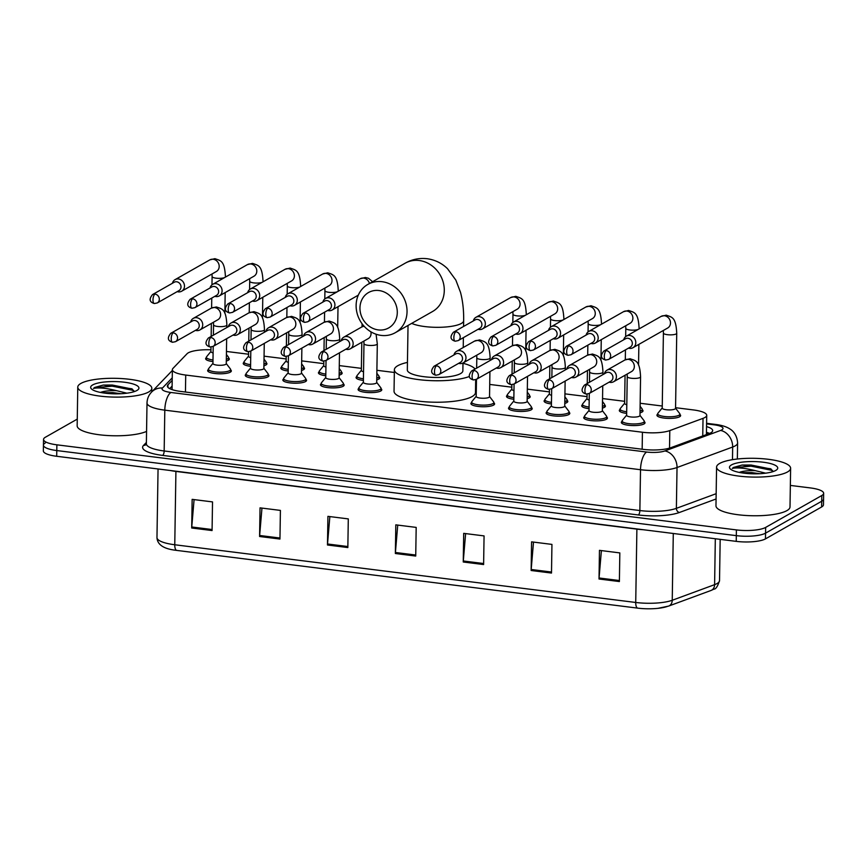 <?xml version="1.0" encoding="UTF-8"?>
<svg xmlns="http://www.w3.org/2000/svg" width="867" height="867" viewBox="0 0 867 867"><rect width="100%" height="100%" fill="white"/><g stroke="black" fill="none" stroke-linecap="round" stroke-linejoin="round"><path stroke-width="1.3" d="M606.694 416.994A11.845 3.002 -179.1 0 1 607.42 418.057A11.845 3.002 -179.1 0 1 606.434 419.227A11.845 3.002 -179.1 0 1 593.136 420.777A11.845 3.002 -179.1 0 1 583.729 417.677A11.845 3.002 -179.1 0 1 584.488 416.648M569.088 412.291A11.845 3.002 -179.1 0 1 569.814 413.342A11.845 3.002 -179.1 0 1 568.828 414.513A11.845 3.002 -179.1 0 1 555.53 416.062A11.845 3.002 -179.1 0 1 546.123 412.974A11.845 3.002 -179.1 0 1 546.882 411.933M531.482 407.577A11.845 3.002 -179.1 0 1 532.208 408.639A11.845 3.002 -179.1 0 1 531.222 409.809A11.845 3.002 -179.1 0 1 517.924 411.359A11.845 3.002 -179.1 0 1 508.506 408.259A11.845 3.002 -179.1 0 1 509.265 407.23M493.876 402.873A11.845 3.002 -179.1 0 1 494.591 403.924A11.845 3.002 -179.1 0 1 493.616 405.095A11.845 3.002 -179.1 0 1 480.307 406.645A11.845 3.002 -179.1 0 1 470.9 403.556A11.845 3.002 -179.1 0 1 471.659 402.516M381.047 388.741A11.845 3.002 -179.1 0 1 381.773 389.803A11.845 3.002 -179.1 0 1 380.786 390.974A11.845 3.002 -179.1 0 1 367.489 392.523A11.845 3.002 -179.1 0 1 358.082 389.424A11.845 3.002 -179.1 0 1 358.83 388.394M343.44 384.038A11.845 3.002 -179.1 0 1 344.156 385.089A11.845 3.002 -179.1 0 1 343.18 386.259A11.845 3.002 -179.1 0 1 329.872 387.809A11.845 3.002 -179.1 0 1 320.465 384.72A11.845 3.002 -179.1 0 1 321.223 383.68M305.823 379.323A11.845 3.002 -179.1 0 1 306.55 380.385A11.845 3.002 -179.1 0 1 305.563 381.556A11.845 3.002 -179.1 0 1 292.266 383.106A11.845 3.002 -179.1 0 1 282.859 380.006A11.845 3.002 -179.1 0 1 283.617 378.977M268.217 374.609A11.845 3.002 -179.1 0 1 268.943 375.671A11.845 3.002 -179.1 0 1 267.957 376.842A11.845 3.002 -179.1 0 1 254.66 378.391A11.845 3.002 -179.1 0 1 245.253 375.303A11.845 3.002 -179.1 0 1 246.011 374.262M230.611 369.906A11.845 3.002 -179.1 0 1 231.337 370.968A11.845 3.002 -179.1 0 1 230.351 372.138A11.845 3.002 -179.1 0 1 217.053 373.688A11.845 3.002 -179.1 0 1 207.647 370.588A11.845 3.002 -179.1 0 1 208.394 369.559M644.311 421.709A11.845 3.002 -179.1 0 1 645.026 422.76A11.845 3.002 -179.1 0 1 644.051 423.93A11.845 3.002 -179.1 0 1 630.742 425.48A11.845 3.002 -179.1 0 1 621.336 422.392A11.845 3.002 -179.1 0 1 622.094 421.351M228.595 358.006A11.845 3.002 -179.1 0 1 229.321 359.068A11.845 3.002 -179.1 0 1 228.335 360.238A11.845 3.002 -179.1 0 1 226.309 361.019M212.968 361.593A11.845 3.002 -179.1 0 1 205.631 358.7A11.845 3.002 -179.1 0 1 206.379 357.659M266.202 362.72A11.845 3.002 -179.1 0 1 266.928 363.782A11.845 3.002 -179.1 0 1 265.941 364.953A11.845 3.002 -179.1 0 1 263.915 365.722M250.574 366.308A11.845 3.002 -179.1 0 1 243.237 363.403A11.845 3.002 -179.1 0 1 243.995 362.373M303.808 367.424A11.845 3.002 -179.1 0 1 304.534 368.486A11.845 3.002 -179.1 0 1 303.548 369.656A11.845 3.002 -179.1 0 1 301.521 370.437M288.18 371.011A11.845 3.002 -179.1 0 1 280.843 368.117A11.845 3.002 -179.1 0 1 281.602 367.077M341.425 372.138A11.845 3.002 -179.1 0 1 342.151 373.2A11.845 3.002 -179.1 0 1 341.165 374.371A11.845 3.002 -179.1 0 1 339.138 375.14M325.797 375.725A11.845 3.002 -179.1 0 1 318.449 372.821A11.845 3.002 -179.1 0 1 319.208 371.791M379.031 376.842A11.845 3.002 -179.1 0 1 379.757 377.904A11.845 3.002 -179.1 0 1 378.771 379.074A11.845 3.002 -179.1 0 1 376.744 379.854M363.403 380.429A11.845 3.002 -179.1 0 1 356.066 377.535A11.845 3.002 -179.1 0 1 356.814 376.495M604.678 405.106A11.845 3.002 -179.1 0 1 605.404 406.157A11.845 3.002 -179.1 0 1 604.418 407.327A11.845 3.002 -179.1 0 1 602.392 408.108M589.051 408.682A11.845 3.002 -179.1 0 1 581.714 405.789A11.845 3.002 -179.1 0 1 582.472 404.748M642.295 409.809A11.845 3.002 -179.1 0 1 643.011 410.871A11.845 3.002 -179.1 0 1 642.035 412.042A11.845 3.002 -179.1 0 1 639.998 412.811M626.668 413.396A11.845 3.002 -179.1 0 1 619.32 410.492A11.845 3.002 -179.1 0 1 620.078 409.462M567.072 400.391A11.845 3.002 -179.1 0 1 567.798 401.454A11.845 3.002 -179.1 0 1 566.812 402.624A11.845 3.002 -179.1 0 1 564.785 403.393M551.445 403.979A11.845 3.002 -179.1 0 1 544.108 401.074A11.845 3.002 -179.1 0 1 544.866 400.045M529.466 395.677A11.845 3.002 -179.1 0 1 530.192 396.739A11.845 3.002 -179.1 0 1 529.206 397.91A11.845 3.002 -179.1 0 1 527.179 398.69M513.838 399.264A11.845 3.002 -179.1 0 1 506.491 396.371A11.845 3.002 -179.1 0 1 507.249 395.33M679.901 414.524A11.845 3.002 -179.1 0 1 680.628 415.575A11.845 3.002 -179.1 0 1 679.641 416.745A11.845 3.002 -179.1 0 1 666.344 418.295A11.845 3.002 -179.1 0 1 656.926 415.206A11.845 3.002 -179.1 0 1 657.685 414.166M210.952 349.802A22.217 5.636 0.9 0 0 187.055 353.747L172.988 368.377A22.217 5.636 0.9 0 0 172.37 369.667A22.217 5.636 0.9 0 0 185.722 375.053L642.425 432.243A22.217 5.636 0.9 0 0 669.801 430.585L703.029 418.349A22.217 5.636 0.9 0 0 704.882 417.515A22.217 5.636 0.9 0 0 706.724 415.315A22.217 5.636 0.9 0 0 693.383 409.928L675.566 407.696M662.258 406.027L640.149 403.263M624.652 401.313L602.543 398.549M587.046 396.609L564.937 393.846M549.429 391.895L527.331 389.131M511.823 387.191L489.714 384.428M476.417 382.759L475.636 382.661M394.333 372.485L376.896 370.296M361.387 368.356L339.279 365.592M323.781 363.641L301.673 360.878M286.175 358.938L264.067 356.164M248.558 354.224L226.46 351.46M172.208 380.375L167.981 384.775A22.217 5.636 0.9 0 0 167.364 386.053A22.217 5.636 0.9 0 0 180.715 391.44L643.39 449.377A22.217 5.636 0.9 0 0 670.765 447.719L708.978 433.652A22.217 5.636 0.9 0 0 710.821 432.817A22.217 5.636 0.9 0 0 712.674 430.617A22.217 5.636 0.9 0 0 706.551 426.607M706.453 432.34A22.217 5.636 -179.1 0 1 709.542 433.424M790.346 485.422L810.309 487.915A22.217 5.636 -179.1 0 1 823.65 493.301A22.217 5.636 -179.1 0 1 821.808 495.512L765.648 527.418A22.217 5.636 -179.1 0 1 736.408 529.91L56.875 444.825A22.217 5.636 -179.1 0 1 43.534 439.439A22.217 5.636 -179.1 0 1 45.377 437.239L77.271 419.108M823.65 493.301L823.563 499.034A22.217 5.636 -179.1 0 1 821.71 501.234L765.55 533.151A22.217 5.636 -179.1 0 1 736.321 535.643L56.788 450.558A22.217 5.636 -179.1 0 1 43.437 445.161A22.217 5.636 -179.1 0 1 45.29 442.961M169.694 388.622L172.11 386.108M43.437 445.161L43.35 450.894A22.217 5.636 -179.1 0 0 56.691 456.28L736.235 541.366A22.217 5.636 -179.1 0 0 765.463 538.884L821.623 506.967A22.217 5.636 -179.1 0 0 823.466 504.767L823.563 499.034A22.217 5.636 -179.1 0 1 821.71 501.234L765.55 533.151A22.217 5.636 -179.1 0 1 736.321 535.643L56.788 450.558A22.217 5.636 -179.1 0 1 43.437 445.161L43.534 439.439M637.754 608.135L176.781 550.415A24.287 6.167 -179.1 0 1 175.784 550.285C163.581 548.854 157.306 544.617 156.97 537.573A29.619 7.521 0.9 0 0 174.766 544.758L635.728 602.467A7.402 2.829 97.1 0 0 637.754 608.135A24.287 6.167 -179.1 0 0 657.966 608.341L668.63 606.087A7.402 5.982 69.8 0 0 672.239 600.267L714.603 584.661A29.619 7.521 0.9 0 0 717.063 583.545A29.619 7.521 0.9 0 0 719.523 580.619L720.174 539.361M667.688 606.326A24.287 6.167 -179.1 0 1 657.966 608.341M259.591 536.5L260.035 507.856L280.409 510.403L279.954 539.046L259.591 536.5A5.928 2.265 97.1 0 1 259.645 535.481L279.976 538.028M191.705 528.003L192.149 499.359L212.523 501.906L212.068 530.55L191.705 528.003A5.928 2.265 97.1 0 1 191.759 526.984L212.09 529.531M463.249 562L463.693 533.357L484.068 535.904L483.613 564.547L463.249 562A5.928 2.265 97.1 0 1 463.303 560.982L483.623 563.528M531.135 570.497L531.579 541.853L551.943 544.4L551.499 573.054L531.135 570.497A5.928 2.265 97.1 0 1 531.189 569.489L551.51 572.036M599.021 579.004L599.465 550.35L619.829 552.908L619.385 581.551L599.021 579.004A5.928 2.265 97.1 0 1 599.064 577.986L619.396 580.532M327.477 544.996L327.921 516.353L348.296 518.899L347.84 547.554L327.477 544.996A5.928 2.265 97.1 0 1 327.531 543.988L347.862 546.535M395.363 553.504L395.807 524.849L416.182 527.407L415.727 556.05L395.363 553.504A5.928 2.265 97.1 0 1 395.417 552.485L415.748 555.032M397.736 525.099L395.417 552.485M329.85 516.591L327.531 543.988M601.395 550.599L599.064 577.986M533.508 542.092L531.189 569.489M465.622 533.595L463.303 560.982M194.078 499.598L191.759 526.984M261.964 508.095L259.645 535.481M719.653 463.444A37.021 9.396 -179.1 0 1 761.215 458.61A37.021 9.396 -179.1 0 1 790.617 468.267A37.021 9.396 -179.1 0 1 787.539 471.941A37.021 9.396 -179.1 0 1 745.978 476.774A37.021 9.396 -179.1 0 1 716.576 467.107A37.021 9.396 -179.1 0 1 719.653 463.444M790.617 468.267L790.01 506.946A37.021 9.396 -179.1 0 1 786.933 510.609A37.021 9.396 -179.1 0 1 745.371 515.442A37.021 9.396 -179.1 0 1 715.969 505.786L716.576 467.107M759.785 473.707L751.57 472.569L741.014 472.732M739.258 472.407A16.733 4.248 -179.1 0 1 755.341 470.662L765.669 473.176M775.727 470.456A24.135 6.123 -179.1 0 1 751.797 473.772A24.135 6.123 -179.1 0 1 730.285 468.928A24.135 6.123 -179.1 0 1 731.466 464.918A24.135 6.123 -179.1 0 1 761.649 462.035A24.135 6.123 -179.1 0 1 776.865 469.665A24.135 6.123 -179.1 0 1 775.727 470.456M732.29 468.375L733.547 467.681L751.082 466.164L771.066 470.185L773.321 471.464L770.546 468.744L742.076 465.048L733.558 467.421L732.29 468.375L734.121 468.093C739.399 467.573 746.465 468.429 755.341 470.662M771.131 469.069L751.093 465.026L742.076 465.048M378.933 290.532A20.364 18.088 -119.6 0 0 359.957 307.883A20.364 18.088 -119.6 0 0 378.315 329.915A20.364 18.088 -119.6 0 0 397.292 312.564A20.364 18.088 -119.6 0 0 378.933 290.532M381.166 335.399A27.766 24.666 60.4 0 1 357.085 313.247A27.766 24.666 60.4 0 1 367.868 284.398A27.766 24.666 60.4 0 1 382 281.688A27.766 24.666 60.4 0 1 406.081 303.84A27.766 24.666 60.4 0 1 395.298 332.69A27.766 24.666 60.4 0 1 381.166 335.399M408.032 325.45L407.327 369.971A27.766 7.044 0.9 0 0 429.382 377.221A27.766 7.044 0.9 0 0 460.55 373.59A27.766 7.044 0.9 0 0 462.859 370.838L462.989 363.013M469.383 376.484A40.727 10.339 -179.1 0 1 423.573 380.147A40.727 10.339 -179.1 0 1 394.377 369.765A40.727 10.339 -179.1 0 1 397.758 365.733A40.727 10.339 -179.1 0 1 407.447 362.406M462.978 363.284A40.727 10.339 -179.1 0 1 475.073 369.028M475.68 379.681L475.484 392.534A40.727 10.339 -179.1 0 1 472.092 396.566A40.727 10.339 -179.1 0 1 426.38 401.876A40.727 10.339 -179.1 0 1 394.041 391.245L394.377 369.765M676.737 333.275L675.556 408.335A6.665 1.691 -179.1 0 1 675.003 408.996A6.665 1.691 -179.1 0 1 667.514 409.863A6.665 1.691 -179.1 0 1 662.225 408.119L663.407 333.069A6.665 1.691 -179.1 0 0 667.796 334.727A6.665 1.691 -179.1 0 0 676.173 333.936A6.665 1.691 -179.1 0 0 676.737 333.275C675.892 316.823 671.979 317.322 666.224 315.165L661.087 316.412L626.386 336.136A6.665 5.917 -119.6 0 0 623.741 339.766M675.556 408.162L679.695 413.57A11.108 2.818 -179.1 0 1 679.901 414.133A11.108 2.818 -179.1 0 1 678.98 415.228A11.108 2.818 -179.1 0 1 666.517 416.68A11.108 2.818 -179.1 0 1 657.695 413.787A11.108 2.818 -179.1 0 1 657.923 413.234L662.225 407.956M628.499 348.133A6.665 5.917 -119.6 0 0 629.583 348.371A6.665 5.917 -119.6 0 0 632.975 347.721A6.665 5.917 -119.6 0 0 635.793 342.693A6.665 5.917 -119.6 0 0 629.778 335.486A6.665 5.917 -119.6 0 0 626.386 336.136M606.282 350.604A4.812 4.281 -119.6 0 1 608.591 359.447L630.287 347.125A4.812 4.281 -119.6 0 0 627.979 338.282A4.812 4.281 -119.6 0 0 625.53 338.748L603.833 351.081C600.159 355.633 600.755 358.624 605.61 360.043A4.812 1.842 97.1 0 1 604.288 356.359A4.812 1.842 -82.9 0 1 606.282 350.604A4.812 4.281 -119.6 0 0 603.833 351.081M640.106 406.276L642.089 408.866A11.108 2.818 -179.1 0 1 642.295 409.419A11.108 2.818 -179.1 0 1 641.374 410.524A11.108 2.818 -179.1 0 1 640.03 411.088M590.893 343.43A6.665 5.917 -119.6 0 0 591.977 343.668A6.665 5.917 -119.6 0 0 595.369 343.018A6.665 5.917 -119.6 0 0 598.187 337.989A6.665 5.917 -119.6 0 0 592.172 330.771A6.665 5.917 -119.6 0 0 588.78 331.422A6.665 5.917 -119.6 0 0 586.135 335.052M568.676 345.9A4.812 4.281 -119.6 0 1 570.985 354.744L592.681 342.411A4.812 4.281 -119.6 0 0 590.373 333.567A4.812 4.281 -119.6 0 0 587.924 334.044L566.227 346.367C562.553 350.929 563.149 353.909 568.004 355.329A4.812 1.842 97.1 0 1 566.682 351.644A4.812 1.842 -82.9 0 1 568.676 345.9A4.812 4.281 -119.6 0 0 566.227 346.367M626.798 404.705A6.665 1.691 -179.1 0 1 624.619 403.415L625.064 375.238M626.689 411.76A11.108 2.818 -179.1 0 1 620.089 409.072A11.108 2.818 -179.1 0 1 620.306 408.52L624.619 403.242M602.5 401.562L604.483 404.152A11.108 2.818 -179.1 0 1 604.689 404.716A11.108 2.818 -179.1 0 1 603.768 405.81A11.108 2.818 -179.1 0 1 602.424 406.374M553.287 338.715A6.665 5.917 -119.6 0 0 554.36 338.954A6.665 5.917 -119.6 0 0 557.752 338.303A6.665 5.917 -119.6 0 0 560.57 333.275A6.665 5.917 -119.6 0 0 554.566 326.068A6.665 5.917 -119.6 0 0 551.174 326.718A6.665 5.917 -119.6 0 0 548.529 330.349M531.07 341.186A4.812 4.281 -119.6 0 1 533.378 350.03L555.064 337.707A4.812 4.281 -119.6 0 0 552.767 328.864A4.812 4.281 -119.6 0 0 550.317 329.33L528.621 341.663C524.947 346.215 525.532 349.206 530.398 350.626A4.812 1.842 97.1 0 1 529.076 346.941A4.812 1.842 -82.9 0 1 531.07 341.186A4.812 4.281 -119.6 0 0 528.621 341.663M589.192 400.001A6.665 1.691 -179.1 0 1 587.013 398.701L587.078 394.095M589.083 407.046A11.108 2.818 -179.1 0 1 582.472 404.369A11.108 2.818 -179.1 0 1 582.7 403.816L587.013 398.538M564.883 396.858L566.866 399.449A11.108 2.818 -179.1 0 1 567.083 400.001A11.108 2.818 -179.1 0 1 566.151 401.107A11.108 2.818 -179.1 0 1 564.807 401.67M515.67 334.012A6.665 5.917 -119.6 0 0 516.754 334.25A6.665 5.917 -119.6 0 0 520.146 333.6A6.665 5.917 -119.6 0 0 522.964 328.56A6.665 5.917 -119.6 0 0 516.96 321.354A6.665 5.917 -119.6 0 0 513.567 322.004A6.665 5.917 -119.6 0 0 510.912 325.634M493.464 336.483A4.812 4.281 -119.6 0 1 495.761 345.326L517.458 332.993A4.812 4.281 -119.6 0 0 515.15 324.15A4.812 4.281 -119.6 0 0 512.7 324.626L491.004 336.949C487.33 341.511 487.926 344.492 492.792 345.911A4.812 1.842 97.1 0 1 491.47 342.227A4.812 1.842 -82.9 0 1 493.464 336.483A4.812 4.281 -119.6 0 0 491.004 336.949M551.585 395.287A6.665 1.691 -179.1 0 1 549.396 393.997L549.472 389.391M551.466 402.342A11.108 2.818 -179.1 0 1 544.866 399.654A11.108 2.818 -179.1 0 1 545.094 399.102L549.407 393.824M527.277 392.144L529.26 394.734A11.108 2.818 -179.1 0 1 529.466 395.298A11.108 2.818 -179.1 0 1 528.545 396.392A11.108 2.818 -179.1 0 1 527.201 396.956M478.064 329.297A6.665 5.917 -119.6 0 0 479.148 329.536A6.665 5.917 -119.6 0 0 482.54 328.886A6.665 5.917 -119.6 0 0 485.357 323.857A6.665 5.917 -119.6 0 0 479.343 316.65A6.665 5.917 -119.6 0 0 475.95 317.3A6.665 5.917 -119.6 0 0 473.306 320.931M455.847 331.768A4.812 4.281 -119.6 0 1 458.155 340.612L479.852 328.29A4.812 4.281 -119.6 0 0 477.544 319.446A4.812 4.281 -119.6 0 0 475.094 319.912L453.398 332.245C449.724 336.797 450.32 339.788 455.175 341.208A4.812 1.842 97.1 0 1 453.853 337.523A4.812 1.842 -82.9 0 1 455.847 331.768A4.812 4.281 -119.6 0 0 453.398 332.245M513.968 390.583A6.665 1.691 -179.1 0 1 511.79 389.283L511.866 384.677M513.86 397.628A11.108 2.818 -179.1 0 1 507.26 394.951A11.108 2.818 -179.1 0 1 507.488 394.398L511.79 389.12M376.842 373.309L378.825 375.899A11.108 2.818 -179.1 0 1 379.031 376.462A11.108 2.818 -179.1 0 1 378.11 377.557A11.108 2.818 -179.1 0 1 376.766 378.12M327.628 310.462A6.665 5.917 -119.6 0 0 328.712 310.7A6.665 5.917 -119.6 0 0 332.104 310.05A6.665 5.917 -119.6 0 0 334.922 305.021A6.665 5.917 -119.6 0 0 328.918 297.815A6.665 5.917 -119.6 0 0 325.515 298.465A6.665 5.917 -119.6 0 0 322.871 302.095M305.412 312.933A4.812 4.281 -119.6 0 1 307.72 321.776L329.417 309.443A4.812 4.281 -119.6 0 0 327.108 300.611A4.812 4.281 -119.6 0 0 324.659 301.077L302.962 313.41C299.288 317.961 299.884 320.953 304.75 322.372A4.812 1.842 97.1 0 1 303.417 318.688A4.812 1.842 -82.9 0 1 305.412 312.933A4.812 4.281 -119.6 0 0 302.962 313.41M363.544 371.737A6.665 1.691 -179.1 0 1 361.355 370.447L361.799 342.27M363.425 378.792A11.108 2.818 -179.1 0 1 356.825 376.115A11.108 2.818 -179.1 0 1 357.052 375.563L361.355 370.285M339.235 368.605L341.219 371.195A11.108 2.818 -179.1 0 1 341.425 371.748A11.108 2.818 -179.1 0 1 340.503 372.853A11.108 2.818 -179.1 0 1 339.16 373.417M290.022 305.758A6.665 5.917 -119.6 0 0 291.106 305.997A6.665 5.917 -119.6 0 0 294.498 305.347A6.665 5.917 -119.6 0 0 297.316 300.307A6.665 5.917 -119.6 0 0 291.301 293.1A6.665 5.917 -119.6 0 0 287.909 293.75A6.665 5.917 -119.6 0 0 285.265 297.381M267.805 308.229A4.812 4.281 -119.6 0 1 270.114 317.073L291.811 304.74A4.812 4.281 -119.6 0 0 289.502 295.896A4.812 4.281 -119.6 0 0 287.053 296.373L265.356 308.695C261.682 313.258 262.278 316.238 267.134 317.658A4.812 1.842 97.1 0 1 265.811 313.973A4.812 1.842 -82.9 0 1 267.805 308.229A4.812 4.281 -119.6 0 0 265.356 308.695M325.927 367.034A6.665 1.691 -179.1 0 1 323.749 365.744L323.825 361.138M325.819 374.089A11.108 2.818 -179.1 0 1 319.219 371.401A11.108 2.818 -179.1 0 1 319.446 370.848L323.749 365.571M301.629 363.891L303.613 366.481A11.108 2.818 -179.1 0 1 303.818 367.044A11.108 2.818 -179.1 0 1 302.897 368.139A11.108 2.818 -179.1 0 1 301.553 368.703M252.416 301.044A6.665 5.917 -119.6 0 0 253.489 301.282A6.665 5.917 -119.6 0 0 256.892 300.632A6.665 5.917 -119.6 0 0 259.699 295.604A6.665 5.917 -119.6 0 0 253.695 288.397A6.665 5.917 -119.6 0 0 250.303 289.047A6.665 5.917 -119.6 0 0 247.659 292.678M230.199 303.515A4.812 4.281 -119.6 0 1 232.508 312.358L254.204 300.025A4.812 4.281 -119.6 0 0 251.896 291.193A4.812 4.281 -119.6 0 0 249.447 291.659L227.75 303.992C224.076 308.544 224.661 311.535 229.527 312.954A4.812 1.842 97.1 0 1 228.205 309.27A4.812 1.842 -82.9 0 1 230.199 303.515A4.812 4.281 -119.6 0 0 227.75 303.992M288.321 362.319A6.665 1.691 -179.1 0 1 286.143 361.03L286.208 356.424M288.212 369.375A11.108 2.818 -179.1 0 1 281.602 366.698A11.108 2.818 -179.1 0 1 281.829 366.145L286.143 360.867M264.023 359.187L266.006 361.777A11.108 2.818 -179.1 0 1 266.212 362.33A11.108 2.818 -179.1 0 1 265.291 363.436A11.108 2.818 -179.1 0 1 263.947 363.999M214.799 296.341A6.665 5.917 -119.6 0 0 215.883 296.579A6.665 5.917 -119.6 0 0 219.275 295.929A6.665 5.917 -119.6 0 0 222.093 290.889A6.665 5.917 -119.6 0 0 216.089 283.682A6.665 5.917 -119.6 0 0 212.697 284.333A6.665 5.917 -119.6 0 0 210.052 287.963M192.593 298.812A4.812 4.281 -119.6 0 1 194.891 307.655L216.587 295.322A4.812 4.281 -119.6 0 0 214.29 286.478A4.812 4.281 -119.6 0 0 211.83 286.955L190.144 299.278C186.47 303.84 187.055 306.82 191.921 308.24A4.812 1.842 97.1 0 1 190.599 304.555A4.812 1.842 -82.9 0 1 192.593 298.812A4.812 4.281 -119.6 0 0 190.144 299.278M250.715 357.616A6.665 1.691 -179.1 0 1 248.526 356.326L248.601 351.72M250.606 364.671A11.108 2.818 -179.1 0 1 243.995 361.983A11.108 2.818 -179.1 0 1 244.223 361.431L248.536 356.153M226.406 354.473L228.389 357.063A11.108 2.818 -179.1 0 1 228.606 357.627A11.108 2.818 -179.1 0 1 227.674 358.721A11.108 2.818 -179.1 0 1 226.33 359.285M177.193 291.626A6.665 5.917 -119.6 0 0 178.277 291.865A6.665 5.917 -119.6 0 0 181.669 291.214A6.665 5.917 -119.6 0 0 184.487 286.186A6.665 5.917 -119.6 0 0 178.483 278.979A6.665 5.917 -119.6 0 0 175.08 279.629A6.665 5.917 -119.6 0 0 172.435 283.26M154.976 294.097A4.812 4.281 -119.6 0 1 157.285 302.941L178.981 290.608A4.812 4.281 -119.6 0 0 176.673 281.775A4.812 4.281 -119.6 0 0 174.224 282.241L152.527 294.574C148.853 299.126 149.449 302.117 154.315 303.537A4.812 1.842 97.1 0 1 152.982 299.852A4.812 1.842 -82.9 0 1 154.976 294.097A4.812 4.281 -119.6 0 0 152.527 294.574M213.109 352.902A6.665 1.691 -179.1 0 1 210.919 351.612L210.995 347.006M212.989 359.957A11.108 2.818 -179.1 0 1 206.389 357.28A11.108 2.818 -179.1 0 1 206.617 356.727L210.919 351.449M640.572 376.842L639.965 415.521A6.665 1.691 -179.1 0 1 639.402 416.182A6.665 1.691 -179.1 0 1 631.924 417.049A6.665 1.691 -179.1 0 1 626.635 415.304L627.242 376.636A6.665 1.691 -179.1 0 0 631.631 378.294A6.665 1.691 -179.1 0 0 640.009 377.503A6.665 1.691 -179.1 0 0 640.572 376.842C639.727 360.39 635.814 360.889 630.06 358.732L624.923 359.978L607.008 370.166A6.665 5.917 -119.6 0 0 604.364 373.796M609.122 382.163A6.665 5.917 -119.6 0 0 613.598 381.751A6.665 5.917 -119.6 0 0 616.415 376.722A6.665 5.917 -119.6 0 0 613.283 370.642A6.665 5.917 -119.6 0 0 607.008 370.166M639.965 415.347L644.105 420.755A11.108 2.818 -179.1 0 1 644.311 421.319A11.108 2.818 -179.1 0 1 643.39 422.413A11.108 2.818 -179.1 0 1 630.916 423.865A11.108 2.818 -179.1 0 1 622.105 420.972A11.108 2.818 -179.1 0 1 622.322 420.419L626.635 415.141M586.905 384.634A4.812 4.281 -119.6 0 1 589.213 393.477L610.91 381.144A4.812 4.281 -119.6 0 0 608.601 372.311A4.812 4.281 -119.6 0 0 606.152 372.777L584.456 385.111C580.782 389.662 581.378 392.653 586.244 394.062A4.812 1.842 97.1 0 1 584.911 390.378A4.812 1.842 -82.9 0 1 586.905 384.634A4.812 4.281 -119.6 0 0 584.456 385.111M602.749 385.782L602.348 410.806A6.665 1.691 -179.1 0 1 601.796 411.467A6.665 1.691 -179.1 0 1 594.318 412.345A6.665 1.691 -179.1 0 1 589.029 410.6L589.289 393.434M571.516 377.448A6.665 5.917 -119.6 0 0 575.991 377.037A6.665 5.917 -119.6 0 0 578.809 372.008A6.665 5.917 -119.6 0 0 575.677 365.928A6.665 5.917 -119.6 0 0 569.402 365.451A6.665 5.917 -119.6 0 0 566.758 369.082M602.359 410.644L606.499 416.052A11.108 2.818 -179.1 0 1 606.705 416.604A11.108 2.818 -179.1 0 1 605.784 417.71A11.108 2.818 -179.1 0 1 593.31 419.162A11.108 2.818 -179.1 0 1 584.488 416.258A11.108 2.818 -179.1 0 1 584.716 415.705L589.029 410.427M549.299 379.93A4.812 4.281 -119.6 0 1 551.607 388.763L573.304 376.441A4.812 4.281 -119.6 0 0 570.995 367.597A4.812 4.281 -119.6 0 0 568.546 368.074L546.849 380.396C543.175 384.959 543.772 387.939 548.627 389.359A4.812 1.842 97.1 0 1 547.305 385.674A4.812 1.842 -82.9 0 1 549.299 379.93A4.812 4.281 -119.6 0 0 546.849 380.396M565.132 381.079L564.742 406.103A6.665 1.691 -179.1 0 1 564.189 406.764A6.665 1.691 -179.1 0 1 556.712 407.631A6.665 1.691 -179.1 0 1 551.412 405.886L551.683 388.719M533.909 372.745A6.665 5.917 -119.6 0 0 538.385 372.333A6.665 5.917 -119.6 0 0 541.203 367.305A6.665 5.917 -119.6 0 0 538.071 361.225A6.665 5.917 -119.6 0 0 531.796 360.748A6.665 5.917 -119.6 0 0 529.152 364.378M564.742 405.929L568.882 411.337A11.108 2.818 -179.1 0 1 569.099 411.901A11.108 2.818 -179.1 0 1 568.167 412.995A11.108 2.818 -179.1 0 1 555.704 414.448A11.108 2.818 -179.1 0 1 546.882 411.554A11.108 2.818 -179.1 0 1 547.11 411.001L551.423 405.723M511.693 375.216A4.812 4.281 -119.6 0 1 514.001 384.059L535.698 371.726A4.812 4.281 -119.6 0 0 533.389 362.894A4.812 4.281 -119.6 0 0 530.94 363.36L509.243 375.693C505.569 380.245 506.165 383.236 511.021 384.645A4.812 1.842 97.1 0 1 509.698 380.96A4.812 1.842 -82.9 0 1 511.693 375.216A4.812 4.281 -119.6 0 0 509.243 375.693M527.526 376.365L527.136 401.388A6.665 1.691 -179.1 0 1 526.583 402.05A6.665 1.691 -179.1 0 1 519.095 402.917A6.665 1.691 -179.1 0 1 513.806 401.183L514.077 384.016M496.292 368.031A6.665 5.917 -119.6 0 0 500.768 367.619A6.665 5.917 -119.6 0 0 503.586 362.59A6.665 5.917 -119.6 0 0 500.454 356.51A6.665 5.917 -119.6 0 0 494.19 356.034A6.665 5.917 -119.6 0 0 491.546 359.664M527.136 401.226L531.276 406.634A11.108 2.818 -179.1 0 1 531.482 407.187A11.108 2.818 -179.1 0 1 530.561 408.292A11.108 2.818 -179.1 0 1 518.098 409.744A11.108 2.818 -179.1 0 1 509.276 406.84A11.108 2.818 -179.1 0 1 509.503 406.287L513.806 401.009M474.086 370.512A4.812 4.281 -119.6 0 1 476.384 379.345L498.081 367.023A4.812 4.281 -119.6 0 0 495.783 358.179A4.812 4.281 -119.6 0 0 493.323 358.656L471.637 370.978C467.963 375.53 468.548 378.521 473.415 379.941A4.812 1.842 97.1 0 1 472.092 376.256A4.812 1.842 -82.9 0 1 474.086 370.512A4.812 4.281 -119.6 0 0 471.637 370.978M489.92 371.661L489.53 396.685A6.665 1.691 -179.1 0 1 488.966 397.346A6.665 1.691 -179.1 0 1 481.488 398.213A6.665 1.691 -179.1 0 1 476.2 396.468L476.471 379.302M458.686 363.327A6.665 5.917 -119.6 0 0 463.162 362.915A6.665 5.917 -119.6 0 0 465.98 357.887A6.665 5.917 -119.6 0 0 462.848 351.796A6.665 5.917 -119.6 0 0 456.573 351.319A6.665 5.917 -119.6 0 0 453.929 354.961M489.53 396.512L493.67 401.92A11.108 2.818 -179.1 0 1 493.876 402.483A11.108 2.818 -179.1 0 1 492.955 403.578A11.108 2.818 -179.1 0 1 480.481 405.03A11.108 2.818 -179.1 0 1 471.67 402.136A11.108 2.818 -179.1 0 1 471.886 401.584L476.2 396.306M436.48 365.798A4.812 4.281 -119.6 0 1 438.778 374.642L460.475 362.308A4.812 4.281 -119.6 0 0 458.166 353.476A4.812 4.281 -119.6 0 0 455.717 353.942L434.02 366.275C430.346 370.827 430.942 373.818 435.808 375.227A4.812 1.842 97.1 0 1 434.486 371.542A4.812 1.842 -82.9 0 1 436.48 365.798A4.812 4.281 -119.6 0 0 434.02 366.275M377.308 343.885L376.701 382.553A6.665 1.691 -179.1 0 1 376.148 383.214A6.665 1.691 -179.1 0 1 368.659 384.081A6.665 1.691 -179.1 0 1 363.371 382.347L363.977 343.668A6.665 1.691 -179.1 0 0 368.367 345.337A6.665 1.691 -179.1 0 0 376.755 344.546A6.665 1.691 -179.1 0 0 377.308 343.885L376.072 334.218M345.857 349.195A6.665 5.917 -119.6 0 0 350.333 348.783A6.665 5.917 -119.6 0 0 353.151 343.755A6.665 5.917 -119.6 0 0 350.019 337.675A6.665 5.917 -119.6 0 0 343.755 337.198A6.665 5.917 -119.6 0 0 341.11 340.829M376.701 382.39L380.841 387.798A11.108 2.818 -179.1 0 1 381.047 388.351A11.108 2.818 -179.1 0 1 380.125 389.456A11.108 2.818 -179.1 0 1 367.662 390.909A11.108 2.818 -179.1 0 1 358.84 388.004A11.108 2.818 -179.1 0 1 359.068 387.451L363.371 382.174M323.651 351.677A4.812 4.281 -119.6 0 1 325.949 360.509L347.645 348.187A4.812 4.281 -119.6 0 0 345.348 339.344A4.812 4.281 -119.6 0 0 342.898 339.81L321.202 352.143C317.528 356.695 318.113 359.686 322.979 361.106A4.812 1.842 97.1 0 1 321.657 357.421A4.812 1.842 -82.9 0 1 323.651 351.677A4.812 4.281 -119.6 0 0 321.202 352.143M339.485 352.826L339.095 377.849A6.665 1.691 -179.1 0 1 338.542 378.511A6.665 1.691 -179.1 0 1 331.053 379.378A6.665 1.691 -179.1 0 1 325.764 377.633L326.035 360.466M308.251 344.492A6.665 5.917 -119.6 0 0 312.727 344.08A6.665 5.917 -119.6 0 0 315.545 339.051A6.665 5.917 -119.6 0 0 312.413 332.961A6.665 5.917 -119.6 0 0 306.149 332.484A6.665 5.917 -119.6 0 0 303.493 336.125M339.095 377.676L343.234 383.084A11.108 2.818 -179.1 0 1 343.44 383.647A11.108 2.818 -179.1 0 1 342.519 384.742A11.108 2.818 -179.1 0 1 330.056 386.194A11.108 2.818 -179.1 0 1 321.234 383.301A11.108 2.818 -179.1 0 1 321.462 382.748L325.764 377.47M286.045 346.963A4.812 4.281 -119.6 0 1 288.343 355.806L310.039 343.473A4.812 4.281 -119.6 0 0 307.731 334.64A4.812 4.281 -119.6 0 0 305.282 335.106L283.585 347.439C279.911 351.991 280.507 354.982 285.373 356.391A4.812 1.842 97.1 0 1 284.051 352.706A4.812 1.842 -82.9 0 1 286.045 346.963A4.812 4.281 -119.6 0 0 283.585 347.439M301.879 348.111L301.478 373.135A6.665 1.691 -179.1 0 1 300.925 373.796A6.665 1.691 -179.1 0 1 293.447 374.663A6.665 1.691 -179.1 0 1 288.158 372.929L288.429 355.763M270.645 339.777A6.665 5.917 -119.6 0 0 275.121 339.365A6.665 5.917 -119.6 0 0 277.939 334.337A6.665 5.917 -119.6 0 0 274.806 328.257A6.665 5.917 -119.6 0 0 268.532 327.78A6.665 5.917 -119.6 0 0 265.887 331.411M301.488 372.973L305.628 378.38A11.108 2.818 -179.1 0 1 305.834 378.933A11.108 2.818 -179.1 0 1 304.913 380.039A11.108 2.818 -179.1 0 1 292.439 381.491A11.108 2.818 -179.1 0 1 283.617 378.586A11.108 2.818 -179.1 0 1 283.845 378.034L288.158 372.756M248.428 342.259A4.812 4.281 -119.6 0 1 250.736 351.092L272.433 338.769A4.812 4.281 -119.6 0 0 270.125 329.926A4.812 4.281 -119.6 0 0 267.675 330.392L245.979 342.725C242.305 347.277 242.901 350.268 247.756 351.688A4.812 1.842 97.1 0 1 246.434 348.003A4.812 1.842 -82.9 0 1 248.428 342.259A4.812 4.281 -119.6 0 0 245.979 342.725M264.262 343.408L263.871 368.432A6.665 1.691 -179.1 0 1 263.319 369.093A6.665 1.691 -179.1 0 1 255.841 369.96A6.665 1.691 -179.1 0 1 250.541 368.215L250.812 351.048M233.039 335.074A6.665 5.917 -119.6 0 0 237.515 334.662A6.665 5.917 -119.6 0 0 240.332 329.633A6.665 5.917 -119.6 0 0 237.2 323.543A6.665 5.917 -119.6 0 0 230.925 323.066A6.665 5.917 -119.6 0 0 228.281 326.707M263.871 368.258L268.022 373.666A11.108 2.818 -179.1 0 1 268.228 374.23A11.108 2.818 -179.1 0 1 267.307 375.324A11.108 2.818 -179.1 0 1 254.833 376.777A11.108 2.818 -179.1 0 1 246.011 373.883A11.108 2.818 -179.1 0 1 246.239 373.33L250.552 368.052M210.822 337.545A4.812 4.281 -119.6 0 1 213.13 346.388L234.827 334.055A4.812 4.281 -119.6 0 0 232.519 325.223A4.812 4.281 -119.6 0 0 230.069 325.689L208.373 338.022C204.699 342.573 205.295 345.565 210.15 346.973A4.812 1.842 97.1 0 1 208.828 343.289A4.812 1.842 -82.9 0 1 210.822 337.545A4.812 4.281 -119.6 0 0 208.373 338.022M226.655 338.694L226.265 363.717A6.665 1.691 -179.1 0 1 225.713 364.378A6.665 1.691 -179.1 0 1 218.224 365.245A6.665 1.691 -179.1 0 1 212.935 363.511L213.206 346.345M195.433 330.36A6.665 5.917 -119.6 0 0 199.898 329.948A6.665 5.917 -119.6 0 0 202.715 324.919A6.665 5.917 -119.6 0 0 199.583 318.839A6.665 5.917 -119.6 0 0 193.319 318.362A6.665 5.917 -119.6 0 0 190.675 321.993M226.265 363.555L230.405 368.963A11.108 2.818 -179.1 0 1 230.622 369.515A11.108 2.818 -179.1 0 1 229.69 370.621A11.108 2.818 -179.1 0 1 217.227 372.073A11.108 2.818 -179.1 0 1 208.405 369.169A11.108 2.818 -179.1 0 1 208.633 368.616L212.935 363.338M173.216 332.841A4.812 4.281 -119.6 0 1 175.524 341.674L197.21 329.352A4.812 4.281 -119.6 0 0 194.912 320.508A4.812 4.281 -119.6 0 0 192.463 320.974L170.766 333.307C167.093 337.859 167.678 340.85 172.544 342.27A4.812 1.842 97.1 0 1 171.222 338.585A4.812 1.842 -82.9 0 1 173.216 332.841A4.812 4.281 -119.6 0 0 170.766 333.307M80.848 383.452A37.021 9.396 -179.1 0 1 122.42 378.619A37.021 9.396 -179.1 0 1 151.812 388.286A37.021 9.396 -179.1 0 1 148.734 391.96A37.021 9.396 -179.1 0 1 107.172 396.793A37.021 9.396 -179.1 0 1 77.77 387.126A37.021 9.396 -179.1 0 1 80.848 383.452M120.979 393.716L112.764 392.588L102.208 392.751M100.453 392.426A16.733 4.248 -179.1 0 1 116.536 390.67L126.875 393.185M136.921 390.475A24.135 6.123 -179.1 0 1 112.992 393.791A24.135 6.123 -179.1 0 1 91.479 388.947A24.135 6.123 -179.1 0 1 92.661 384.937A24.135 6.123 -179.1 0 1 122.843 382.044A24.135 6.123 -179.1 0 1 138.059 389.673A24.135 6.123 -179.1 0 1 136.921 390.475M134.526 391.526L131.751 388.763L103.271 385.067L94.752 387.441L93.495 388.394L95.316 388.113C100.594 387.592 107.671 388.438 116.536 390.67M146.566 431.408A37.021 9.396 -179.1 0 1 104.853 435.332A37.021 9.396 -179.1 0 1 77.163 425.795L77.77 387.126M132.326 389.077L112.287 385.035L103.271 385.067M134.515 391.483L132.261 390.193L112.276 386.173L94.752 387.69L93.495 388.394M702.747 435.938L703.029 418.349M669.53 448.131L669.801 430.585M642.154 449.225L642.425 432.243M185.451 392.036L185.722 375.053M172.24 377.849L162.454 388.026A14.815 3.761 0.9 0 0 170.94 392.48L646.652 452.043A14.815 3.761 0.9 0 0 664.902 450.938L720.553 430.444A14.815 3.761 0.9 0 0 721.788 429.88A14.815 3.761 0.9 0 0 714.115 424.819L706.594 423.876M714.115 424.819A14.815 5.668 97.1 0 1 715.73 424.451C721.821 425.22 726.579 426.737 730.003 429.024C731.174 429.685 737.026 433.402 737.6 442.972A29.619 7.521 -179.1 0 1 735.14 445.909A29.619 7.521 -179.1 0 1 732.669 447.025L732.474 459.662M716.077 498.98L679.414 512.484A33.325 8.453 -179.1 0 1 638.34 514.965L162.628 455.403A33.325 8.453 -179.1 0 1 143.543 445.389L146.393 442.419M765.648 527.418L765.463 538.884M736.408 529.91L736.235 541.366M821.808 495.512L821.623 506.967M56.875 444.825L56.691 456.28M720.553 430.444A14.815 11.975 69.8 0 1 732.669 447.025L677.029 467.519L676.379 508.344L716.164 493.691M664.902 450.938A14.815 11.975 69.8 0 1 677.029 467.519A29.619 7.521 -179.1 0 1 640.518 469.719L639.868 510.544A29.619 7.521 0.9 0 0 676.379 508.344A3.706 2.991 -110.2 0 0 679.414 512.484M646.652 452.043A14.815 5.668 97.1 0 0 640.518 469.719L164.806 410.156L164.166 450.981L639.868 510.544A3.706 1.42 -82.9 0 1 638.34 514.965M170.94 392.48A14.815 5.668 97.1 0 0 164.806 410.156A29.619 7.521 -179.1 0 1 147.011 402.971L146.371 443.796A29.619 7.521 0.9 0 0 164.166 450.981A3.706 1.42 -82.9 0 1 162.628 455.403M143.543 445.389A3.706 3.49 -136.1 0 0 146.22 444.424L146.263 444.37M172.36 370.447L151.562 392.09A14.815 13.937 43.9 0 1 162.454 388.026M167.938 387.365L167.981 384.775M719.523 580.619C717.692 586.352 715.828 589.192 713.931 589.137L710.983 590.481A7.402 5.982 69.8 0 0 714.603 584.661L715.318 538.754M176.781 550.415A7.402 2.829 -82.9 0 1 174.766 544.758L175.914 471.42A29.619 7.521 -179.1 0 1 170.16 470.488M643.238 529.726A29.619 7.521 -179.1 0 1 636.887 529.13L635.728 602.467A29.619 7.521 0.9 0 0 672.239 600.267L673.291 533.487M636.887 528.924A7.402 2.829 97.1 0 1 636.887 529.13L175.914 471.42A7.402 2.829 97.1 0 0 175.925 471.214M411.695 323.369A27.766 7.044 0.9 0 0 424.797 326.566A27.766 7.044 0.9 0 0 461.342 323.456A27.766 7.044 0.9 0 0 463.65 320.703C463.845 310.484 462.794 301.022 460.496 292.309L455.847 280.106L447.524 268.705C441.899 263.189 435.093 259.851 427.117 258.713C419.205 257.857 411.868 259.363 405.106 263.232L367.868 284.398M395.298 332.69L432.546 311.524A27.766 24.666 -119.6 0 0 443.319 282.675A27.766 24.666 -119.6 0 0 419.249 260.523A27.766 24.666 -119.6 0 0 405.106 263.232M632.975 347.721L667.677 328.008A6.665 5.917 -119.6 0 0 670.256 321.083A6.665 5.917 -119.6 0 0 664.48 315.761A6.665 5.917 -119.6 0 0 664.1 315.729A6.665 5.917 -119.6 0 0 661.087 316.412M638.296 329.362A6.665 1.691 -179.1 0 1 630.19 330.024A6.665 1.691 -179.1 0 1 625.801 328.355L625.703 325.775M595.369 343.018L630.071 323.293A6.665 5.917 -119.6 0 0 632.65 316.368A6.665 5.917 -119.6 0 0 626.874 311.058A6.665 5.917 -119.6 0 0 626.494 311.015A6.665 5.917 -119.6 0 0 623.481 311.708L588.78 331.422M623.481 311.708L628.618 310.462C634.373 312.608 638.285 312.109 639.12 328.571A6.665 1.691 -179.1 0 1 638.784 329.092M600.69 324.659A6.665 1.691 -179.1 0 1 592.584 325.309A6.665 1.691 -179.1 0 1 588.184 323.651L588.097 321.061M557.752 338.303L592.454 318.59A6.665 5.917 -119.6 0 0 595.044 311.665A6.665 5.917 -119.6 0 0 589.267 306.344A6.665 5.917 -119.6 0 0 588.877 306.311A6.665 5.917 -119.6 0 0 585.875 306.994L551.174 326.718M585.875 306.994L591.012 305.748C596.756 307.904 600.679 307.406 601.514 323.857A6.665 1.691 -179.1 0 1 601.178 324.377M563.084 319.945A6.665 1.691 -179.1 0 1 554.967 320.606A6.665 1.691 -179.1 0 1 550.578 318.937L550.491 316.357M520.146 333.6L554.847 313.876A6.665 5.917 -119.6 0 0 557.438 306.951A6.665 5.917 -119.6 0 0 551.661 301.64A6.665 5.917 -119.6 0 0 551.271 301.597A6.665 5.917 -119.6 0 0 548.258 302.29L513.567 322.004M548.258 302.29L553.395 301.044C559.15 303.19 563.062 302.691 563.908 319.154A6.665 1.691 -179.1 0 1 563.572 319.674M525.478 315.241A6.665 1.691 -179.1 0 1 517.361 315.891A6.665 1.691 -179.1 0 1 512.971 314.233L512.885 311.643M482.54 328.886L517.241 309.172A6.665 5.917 -119.6 0 0 519.832 302.247A6.665 5.917 -119.6 0 0 514.044 296.926A6.665 5.917 -119.6 0 0 513.665 296.893A6.665 5.917 -119.6 0 0 510.652 297.576L475.95 317.3M510.652 297.576L515.789 296.33C521.544 298.486 525.456 297.988 526.302 314.439A6.665 1.691 -179.1 0 1 525.966 314.959M369.418 283.52A6.665 5.917 -119.6 0 0 363.609 278.09A6.665 5.917 -119.6 0 0 363.23 278.058A6.665 5.917 -119.6 0 0 360.217 278.74L325.515 298.465M337.436 291.691A6.665 1.691 -179.1 0 1 329.319 292.352A6.665 1.691 -179.1 0 1 324.93 290.683L324.843 288.104M294.498 305.347L329.2 285.622A6.665 5.917 -119.6 0 0 331.779 278.697A6.665 5.917 -119.6 0 0 326.003 273.387A6.665 5.917 -119.6 0 0 325.624 273.343A6.665 5.917 -119.6 0 0 322.611 274.037L287.909 293.75M322.611 274.037L327.748 272.791C333.502 274.937 337.415 274.438 338.249 290.9A6.665 1.691 -179.1 0 1 337.913 291.42M299.819 286.988A6.665 1.691 -179.1 0 1 291.713 287.638A6.665 1.691 -179.1 0 1 287.313 285.98L287.226 283.39M256.892 300.632L291.583 280.919A6.665 5.917 -119.6 0 0 294.173 273.994A6.665 5.917 -119.6 0 0 288.397 268.672A6.665 5.917 -119.6 0 0 288.017 268.64A6.665 5.917 -119.6 0 0 285.005 269.323L250.303 289.047M285.005 269.323L290.142 268.076C295.885 270.233 299.809 269.735 300.643 286.186A6.665 1.691 -179.1 0 1 300.307 286.706M262.213 282.274A6.665 1.691 -179.1 0 1 254.107 282.935A6.665 1.691 -179.1 0 1 249.707 281.266L249.62 278.686M219.275 295.929L253.977 276.205A6.665 5.917 -119.6 0 0 256.567 269.279A6.665 5.917 -119.6 0 0 250.791 263.969A6.665 5.917 -119.6 0 0 250.4 263.926A6.665 5.917 -119.6 0 0 247.398 264.619L212.697 284.333M247.398 264.619L252.535 263.373C258.279 265.519 262.192 265.02 263.037 281.482A6.665 1.691 -179.1 0 1 262.701 282.003M224.607 277.57A6.665 1.691 -179.1 0 1 216.49 278.22A6.665 1.691 -179.1 0 1 212.101 276.562L212.014 273.972M181.669 291.214L216.371 271.501A6.665 5.917 -119.6 0 0 218.961 264.576A6.665 5.917 -119.6 0 0 213.174 259.255A6.665 5.917 -119.6 0 0 212.794 259.222A6.665 5.917 -119.6 0 0 209.781 259.905L175.08 279.629M209.781 259.905L214.918 258.659C220.673 260.815 224.586 260.317 225.431 276.768A6.665 1.691 -179.1 0 1 225.095 277.288M613.598 381.751L631.512 371.575A6.665 5.917 -119.6 0 0 634.33 366.546A6.665 5.917 -119.6 0 0 627.936 359.296A6.665 5.917 -119.6 0 0 624.923 359.978M575.991 377.037L593.906 366.86A6.665 5.917 -119.6 0 0 596.724 361.832A6.665 5.917 -119.6 0 0 590.329 354.581A6.665 5.917 -119.6 0 0 587.317 355.275L592.454 354.029C598.208 356.185 602.121 355.676 602.955 372.138A6.665 1.691 -179.1 0 1 602.402 372.799A6.665 1.691 -179.1 0 1 594.025 373.59A6.665 1.691 -179.1 0 1 589.636 371.932L589.538 369.342M538.385 372.333L556.289 362.157A6.665 5.917 -119.6 0 0 559.107 357.128A6.665 5.917 -119.6 0 0 552.712 349.878A6.665 5.917 -119.6 0 0 549.711 350.561L554.847 349.314C560.591 351.471 564.515 350.972 565.349 367.424A6.665 1.691 -179.1 0 1 564.796 368.085A6.665 1.691 -179.1 0 1 556.419 368.876A6.665 1.691 -179.1 0 1 552.019 367.218L551.932 364.628M500.768 367.619L518.683 357.442A6.665 5.917 -119.6 0 0 521.5 352.414A6.665 5.917 -119.6 0 0 515.106 345.164A6.665 5.917 -119.6 0 0 512.094 345.857L517.241 344.611C522.985 346.767 526.898 346.258 527.743 362.72A6.665 1.691 -179.1 0 1 527.19 363.381A6.665 1.691 -179.1 0 1 518.802 364.173A6.665 1.691 -179.1 0 1 514.413 362.514L514.326 359.924M463.162 362.915L481.077 352.739A6.665 5.917 -119.6 0 0 483.894 347.71A6.665 5.917 -119.6 0 0 477.5 340.46A6.665 5.917 -119.6 0 0 474.487 341.143L479.624 339.897C485.379 342.053 489.291 341.555 490.137 358.006A6.665 1.691 -179.1 0 1 489.584 358.667A6.665 1.691 -179.1 0 1 481.196 359.458A6.665 1.691 -179.1 0 1 476.807 357.8L476.72 355.21M350.333 348.783L368.247 338.607A6.665 5.917 -119.6 0 0 371.065 333.578A6.665 5.917 -119.6 0 0 370.859 331.79M364.194 326.328A6.665 5.917 -119.6 0 0 361.669 327.022L363.967 326.068M312.727 344.08L330.641 333.903A6.665 5.917 -119.6 0 0 333.459 328.875A6.665 5.917 -119.6 0 0 327.065 321.624A6.665 5.917 -119.6 0 0 324.052 322.307L329.189 321.061C334.944 323.218 338.856 322.719 339.701 339.17A6.665 1.691 -179.1 0 1 339.149 339.831A6.665 1.691 -179.1 0 1 330.76 340.623A6.665 1.691 -179.1 0 1 326.371 338.964L326.285 336.374M275.121 339.365L293.035 329.189A6.665 5.917 -119.6 0 0 295.853 324.16A6.665 5.917 -119.6 0 0 289.459 316.91A6.665 5.917 -119.6 0 0 286.446 317.604L291.583 316.357C297.338 318.503 301.25 318.005 302.084 334.467A6.665 1.691 -179.1 0 1 301.532 335.128A6.665 1.691 -179.1 0 1 293.154 335.919A6.665 1.691 -179.1 0 1 288.765 334.25L288.678 331.671M237.515 334.662L255.418 324.486A6.665 5.917 -119.6 0 0 258.236 319.457A6.665 5.917 -119.6 0 0 251.853 312.207A6.665 5.917 -119.6 0 0 248.84 312.889L253.977 311.643C259.721 313.8 263.644 313.301 264.478 329.753A6.665 1.691 -179.1 0 1 263.926 330.414A6.665 1.691 -179.1 0 1 255.548 331.205A6.665 1.691 -179.1 0 1 251.148 329.547L251.062 326.957M199.898 329.948L217.812 319.771A6.665 5.917 -119.6 0 0 220.63 314.743A6.665 5.917 -119.6 0 0 214.236 307.492A6.665 5.917 -119.6 0 0 211.234 308.186L216.371 306.94C222.115 309.085 226.027 308.587 226.872 325.049A6.665 1.691 -179.1 0 1 226.32 325.71A6.665 1.691 -179.1 0 1 217.942 326.501A6.665 1.691 -179.1 0 1 213.542 324.832L213.455 322.253M709.195 433.565L706.453 432.828M706.421 434.595L706.724 415.315M172.056 389.619L172.37 369.667M737.6 442.972L737.351 459.011M146.371 443.796L146.209 444.435M151.562 392.09C148.669 395.135 147.152 398.766 147.011 402.971M715.73 424.451L706.594 423.302M710.983 590.481L668.63 606.087M156.97 537.573L158.054 468.971M463.227 347.548L463.379 337.642M463.563 326.469L463.65 320.703M608.591 359.447L605.61 360.043M679.901 414.133L679.869 416.615M663.32 330.479L663.407 333.069M657.695 413.787L657.652 416.258M570.985 354.744L568.004 355.329M638.546 365.148L638.871 344.372M642.295 409.419L642.263 411.901M625.302 359.772L625.454 349.867M625.671 336.624L625.801 328.355M620.089 409.072L620.046 411.554M533.378 350.03L530.398 350.626M600.939 360.434L601.264 339.658M604.689 404.716L604.646 407.197M587.252 383.517L587.447 370.523M587.696 355.069L587.848 345.153M588.054 331.92L588.184 323.651M582.472 404.369L582.44 406.84M495.761 345.326L492.792 345.911M563.333 355.73L563.658 334.955M567.083 400.001L567.04 402.483M549.635 378.814L549.841 365.82M550.09 350.355L550.242 340.449M550.447 327.206L550.578 318.937M544.866 399.654L544.834 402.136M458.155 340.612L455.175 341.208M525.727 351.016L526.052 330.24M529.466 395.298L529.434 397.78M512.029 374.1L512.234 361.106M512.473 345.651L512.635 335.735M512.841 322.502L512.971 314.233M507.26 394.951L507.217 397.422M307.72 321.776L304.75 322.372M360.217 278.74L365.354 277.494L368.486 278.264L372.582 281.71M379.031 376.462L378.998 378.944M362.038 326.816L362.092 323.749M356.825 376.115L356.781 378.586M358.288 295.17L332.104 310.05M270.114 317.073L267.134 317.658M337.675 327.466L338.011 306.701M341.425 371.748L341.392 374.23M323.987 350.561L324.193 337.566M324.431 322.101L324.594 312.196M324.8 298.952L324.93 290.683M319.219 371.401L319.175 373.883M232.508 312.358L229.527 312.954M300.069 322.762L300.394 301.987M303.818 367.044L303.775 369.515M286.381 345.846L286.587 332.852M286.825 317.398L286.977 307.482M287.183 294.249L287.313 285.98M281.602 366.698L281.569 369.169M194.891 307.655L191.921 308.24M262.463 318.048L262.788 297.283M266.212 362.33L266.169 364.812M248.764 341.143L248.97 328.149M249.219 312.684L249.371 302.778M249.577 289.535L249.707 281.266M243.995 361.983L243.963 364.465M157.285 302.941L154.315 303.537M224.856 313.345L225.182 292.569M228.606 357.627L228.563 360.098M211.158 336.429L211.364 323.434M211.602 307.98L211.765 298.064M211.971 284.831L212.101 276.562M206.389 357.28L206.346 359.751M589.213 393.477L586.244 394.062M644.311 421.319L644.279 423.8M627.155 374.045L627.242 376.636M622.105 420.972L622.062 423.443M551.607 388.763L548.627 389.359M602.923 374.62L602.955 372.138M606.705 416.604L606.662 419.086M589.473 382.26L589.636 371.932M587.317 355.275L569.402 365.451M584.488 416.258L584.456 418.739M514.001 384.059L511.021 384.645M565.317 369.906L565.349 367.424M569.099 411.901L569.055 414.383M551.856 377.546L552.019 367.218M549.711 350.561L531.796 360.748M546.882 411.554L546.849 414.025M476.384 379.345L473.415 379.941M527.7 365.202L527.743 362.72M531.482 407.187L531.449 409.668M514.25 372.843L514.413 362.514M512.094 345.857L494.19 356.034M509.276 406.84L509.232 409.322M438.778 374.642L435.808 375.227M490.093 360.488L490.137 358.006M493.876 402.483L493.843 404.965M476.644 368.128L476.807 357.8M474.487 341.143L456.573 351.319M471.67 402.136L471.626 404.607M325.949 360.509L322.979 361.106M381.047 388.351L381.014 390.833M363.891 341.089L363.977 343.668M361.669 327.022L343.755 337.198M358.84 388.004L358.797 390.486M288.343 355.806L285.373 356.391M339.658 341.652L339.701 339.17M343.44 383.647L343.408 386.129M326.209 349.293L326.371 338.964M324.052 322.307L306.149 332.484M321.234 383.301L321.191 385.772M250.736 351.092L247.756 351.688M302.052 336.949L302.084 334.467M305.834 378.933L305.791 381.415M288.603 344.589L288.765 334.25M286.446 317.604L268.532 327.78M283.617 378.586L283.585 381.068M213.13 346.388L210.15 346.973M264.446 332.234L264.478 329.753M268.228 374.23L268.185 376.712M250.996 339.875L251.148 329.547M248.84 312.889L230.925 323.066M246.011 373.883L245.979 376.354M175.524 341.674L172.544 342.27M226.829 327.531L226.872 325.049M230.622 369.515L230.579 371.997M213.38 335.171L213.542 324.832M211.234 308.186L193.319 318.362M208.405 369.169L208.362 371.65M151.812 388.286L151.758 391.873"/></g></svg>
